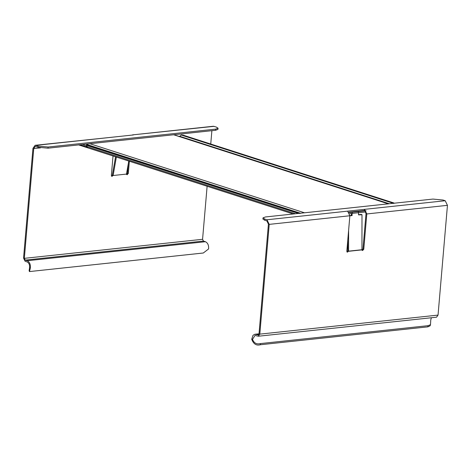 <?xml version="1.0" encoding="UTF-8"?>
<svg xmlns="http://www.w3.org/2000/svg" width="471" height="471" viewBox="0 0 471 471"><rect width="100%" height="100%" fill="white"/><g stroke="black" fill="none" stroke-linecap="round" stroke-linejoin="round"><path stroke-width="0.71" d="M349.659 213.663L365.761 211.944M366.126 210.749L349.194 212.556M389.264 203.737L179.716 136.29L181.382 134.959L183.066 135.118L394.039 203.025L393.939 203.378M295.476 213.757L86.723 146.563L86.823 146.21M300.18 213.475L87.229 145.015L86.823 145.398L298.437 213.44M82.337 144.52L86.464 145.851M87.571 147.017L87.547 146.681L87.4 147.193L79.905 144.78M179.716 136.29L179.068 136.684M86.923 145.05L86.723 146.563M258.19 335.046L259.015 333.88L268.429 224.119L266.874 220.928L264.702 220.228L262.9 219.044L263.001 217.879L265.409 216.966L432.943 199.074L443.034 200.028L445.207 200.728L447.45 205.338L438.042 315.093L436.546 317.195L258.314 336.235L259.809 334.133L438.042 315.093M263.001 217.879L264.802 219.062L266.975 219.763L364.554 209.342L364.454 210.502L348.934 212.162M445.207 200.728L364.554 209.342L366.797 213.952L363.771 249.259L362.517 250.495M362.782 250.519L361.958 249.724L348.593 251.155L347.363 252.115M347.633 252.138L346.839 251.067L349.865 215.759L269.218 224.373L259.809 334.133M347.804 239.804L347.798 251.049L348.587 251.302L361.952 249.871M348.593 251.155L348.611 230.419M361.958 249.724L361.993 214.764L358.602 214.888L358.425 212.156M361.993 214.764L361.016 214.44L358.431 214.711M352.19 212.821L352.008 215.594L349.865 215.824M349.876 215.63L351.213 215.482L351.395 213.475M361.993 250.266L362.982 249.006L366.008 213.699L365.054 210.867M346.844 251.885L347.798 251.049M347.733 251.055L348.528 251.308M347.622 211.149L349.865 215.759M266.975 219.763L269.218 224.373M258.461 334.958L254.864 334.263L253.009 335.305L251.72 339.25L252.515 339.373L254.994 335.452L258.314 336.235M252.515 339.373C254.004 343.123 256.648 344.525 260.439 343.583L427.98 325.691L430.494 324.707L430.771 319.868L431.401 317.748M260.439 343.583L260.339 344.748L427.88 326.85L430.076 325.826L430.494 324.707M260.339 344.748C256.365 345.855 253.492 344.018 251.72 339.25M427.88 326.85L427.98 325.691M351.39 215.223L352.19 215.335M352.008 215.594L351.213 215.482M29.184 270.372L29.579 267.616L30.35 267.993C30.644 264.366 29.585 261.947 27.177 260.746L25.204 260.11L24.339 258.338L33.747 148.577L35.243 146.475L37.927 147.235L38.027 146.069L35.113 145.292L116.502 136.755L35.855 145.368M38.027 146.069L48.113 147.023L215.653 129.131L218.055 128.212L217.955 129.378L215.553 130.29L48.013 148.188L37.927 147.235M214.087 126.334L132.698 134.865L213.345 126.252L216.26 127.029L218.055 128.212M133.434 134.947L116.502 136.755M29.579 267.616C29.803 264.808 28.972 262.906 27.077 261.911L25.104 261.275L23.55 258.084L32.958 148.324L35.113 145.292M126.522 174.47L127.517 173.21L128.353 163.437M111.374 176.089L112.328 175.253L115.56 156.79M128.771 161.047L126.487 174.082L113.058 175.512L111.898 176.319M116.355 157.049L113.117 175.506L112.328 175.253M112.163 176.342L111.374 175.277L113.028 155.978M24.339 258.338L202.571 239.297L207.122 186.263M210.743 144.026L211.885 130.685M129.354 161.229L128.306 173.469L127.046 174.7M127.311 174.723L126.487 174.082M132.698 134.865L131.992 135.1M202.571 239.297L203.437 241.075L205.409 241.711C207.817 242.912 208.877 245.326 208.582 248.953L203.307 253.004M30.35 267.993L29.479 271.573L203.372 252.998M29.084 270.26L29.396 271.543M112.269 175.259L113.058 175.512M85.846 144.144L300.451 213.222M89.896 143.714L304.502 212.792M181.076 134.989L393.632 203.407M87.229 145.015L299.78 213.434M388.269 203.843L173.669 134.765M264.802 219.062L264.702 220.228M366.797 213.952L447.45 205.338M258.997 334.051L255.93 334.381M362.982 249.006L363.771 249.259M215.653 129.131L215.553 130.29M48.013 148.188L48.113 147.023M40.583 147.847L33.747 148.577M127.517 173.21L128.306 173.469M27.177 260.746L205.409 241.711M203.437 241.075L25.204 260.11M173.876 134.741L388.481 203.819M78.51 144.868L293.262 213.993M86.523 145.198L86.423 146.363M254.864 334.263L259.021 333.821M361.846 214.546L361.051 214.44"/></g></svg>

